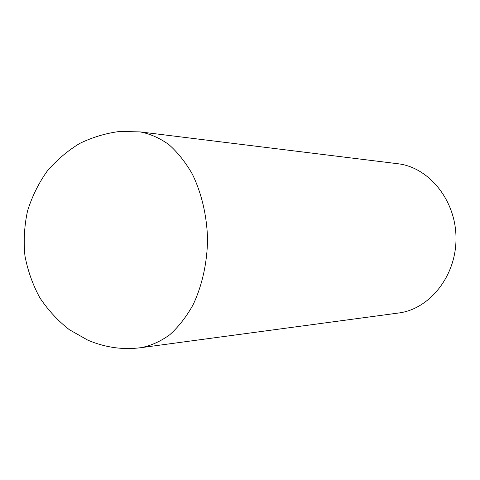 <?xml version="1.0" encoding="UTF-8"?>
<svg xmlns="http://www.w3.org/2000/svg" width="480" height="480" viewBox="0 0 480 480"><rect width="100%" height="100%" fill="white"/><g stroke="black" fill="none" stroke-linecap="round" stroke-linejoin="round"><path stroke-width="0.72" d="M141.192 347.652L398.442 313.032C429.492 309.288 456.354 276.09 456 238.056C455.94 200.016 428.718 167.112 397.632 163.71L140.016 131.886L119.568 131.472C105.828 133.242 92.574 137.214 79.806 143.394C67.566 150.786 56.67 160.062 47.124 171.222C38.568 183.294 32.046 196.53 27.546 210.918C24.342 225.708 23.472 240.66 24.936 255.768C27.744 270.654 32.712 284.652 39.84 297.774C48.078 310.11 57.894 320.736 69.276 329.652L87.768 340.134C105.204 347.55 123.012 350.058 141.192 347.652C151.098 345.666 160.644 341.352 169.824 334.71C178.602 326.772 186.336 316.836 193.02 304.908C202.086 285.84 207.186 263.07 207.558 239.406C206.934 215.742 201.582 193.032 192.306 174.06C185.496 162.204 177.654 152.358 168.792 144.516C159.534 137.976 149.946 133.764 140.016 131.886"/></g></svg>
